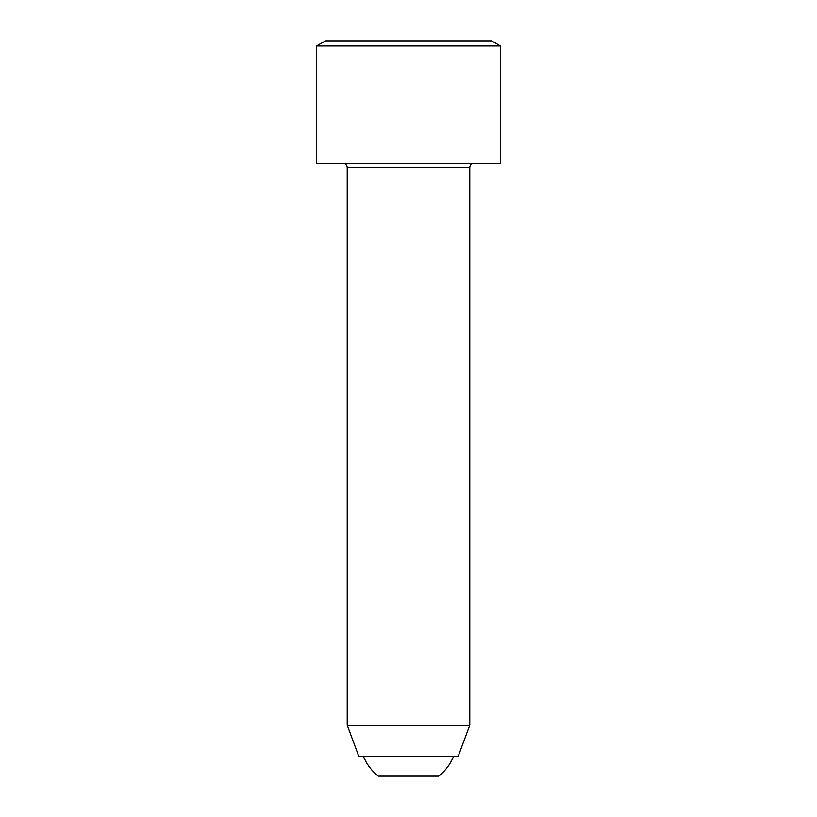 <?xml version="1.0" encoding="UTF-8"?>
<svg xmlns="http://www.w3.org/2000/svg" width="817" height="817" viewBox="0 0 817 817"><rect width="100%" height="100%" fill="white"/><g stroke="black" fill="none" stroke-linecap="round" stroke-linejoin="round"><path stroke-width="1.23" d="M469.775 725.22L458.163 756.44L358.837 756.44L347.225 725.22L347.225 167.485L469.775 167.485L469.775 725.22L347.225 725.22M453.527 756.44A48.632 48.632 0 0 1 438.739 776.15L378.261 776.15A48.632 48.632 0 0 1 363.473 756.44M316.587 45.956L500.413 45.956L500.413 163.4L316.587 163.4L316.587 45.956L325.432 40.85L491.568 40.85L500.413 45.956M343.14 163.4C345.622 163.645 346.98 165.003 347.225 167.485M469.775 167.485C470.02 165.003 471.378 163.645 473.86 163.4"/></g></svg>
